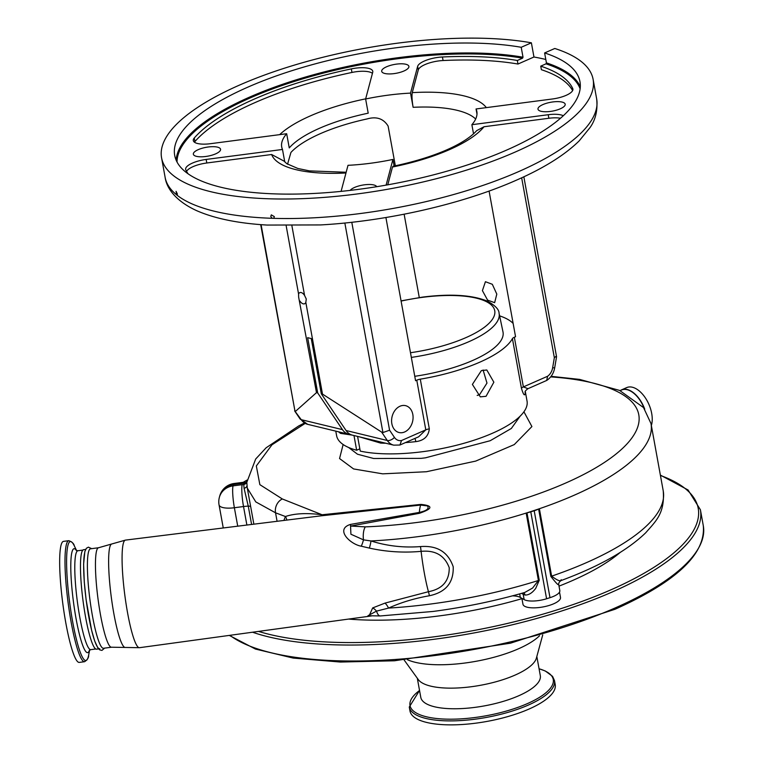 <?xml version="1.0" encoding="UTF-8"?>
<svg xmlns="http://www.w3.org/2000/svg" width="763" height="763" viewBox="0 0 763 763"><rect width="100%" height="100%" fill="white"/><g stroke="black" fill="none" stroke-linecap="round" stroke-linejoin="round"><path stroke-width="1.14" d="M59.695 565.831A61.021 8.727 -97.4 0 1 63.463 541.377L68.804 540.681A61.021 8.727 -97.4 0 0 65.027 565.135A61.021 8.727 -97.4 0 0 72.437 628.903A61.021 8.727 -97.4 0 0 84.617 661.702L79.285 662.398A61.021 8.727 -97.4 0 1 67.096 629.599A61.021 8.727 -97.4 0 1 59.695 565.831M85.618 549.446L83.587 549.713A50.158 7.172 82.6 0 0 81.612 552.784A50.158 7.172 82.6 0 0 84.159 608.655A50.158 7.172 82.6 0 0 96.596 649.17L98.618 648.903M84.798 552.364A50.158 7.172 82.6 0 0 87.344 608.235A50.158 7.172 82.6 0 0 99.772 648.76M111.56 647.215A50.158 7.172 82.6 0 1 99.133 606.699A50.158 7.172 82.6 0 1 96.586 550.829A50.158 7.172 82.6 0 1 98.561 547.748L90.511 548.807A50.158 7.172 82.6 0 0 88.537 551.878A50.158 7.172 82.6 0 0 91.083 607.749A50.158 7.172 82.6 0 0 103.52 648.264L111.56 647.215L139.515 647.692A54.249 7.764 82.6 0 1 126.067 603.886A54.249 7.764 82.6 0 1 123.31 543.428A54.249 7.764 82.6 0 1 125.456 540.109L321.042 515.836A11.445 3.386 83.5 0 0 322.081 514.758L420.909 504.4C433.394 505.697 432.859 508.673 419.307 513.327L350.742 526.06L365.353 526.861A206 67.068 -10.3 0 0 417.304 522.426A206 67.068 -10.3 0 0 627.1 443.789A206 67.068 -10.3 0 0 550.657 376.893M369.12 615.808L372.678 607.92L385.048 603.094L428.444 591.707C442.454 589.007 449.378 581.005 449.226 567.691C444.629 555.445 435.263 549.999 421.109 551.353A52.437 7.496 82.6 0 0 428.444 591.707A11.445 1.66 -98.1 0 1 429.388 595.75C414.748 598.306 401.138 602.408 388.567 608.082L376.521 611.115L367.966 615.712M350.503 524.419L350.904 534.224L363.474 539.861L370.999 540.957C386.994 546.012 403.484 547.891 420.451 546.585A11.445 1.574 83.1 0 1 421.109 551.353C403.617 552.946 386.364 551.859 369.359 548.092L361.29 546.213C350.293 544.372 334.623 529.236 350.503 524.419L419.354 512.402C426.765 510.752 429.455 508.587 427.423 505.907L420.671 505.068L321.042 515.836M523.923 411.801L531.906 426.555L514.262 444.591L475.711 461.09L426.422 471.734L382.702 473.842L353.584 468.94L339.554 458.534L343.14 444.514M305.143 423.417L271.971 444.8L256.33 465.964L259.859 484.658L282.329 498.964L322.081 514.758C306.917 512.803 294.699 513.394 285.429 516.522L275.538 512.812L255.796 501.901L247.288 488.101L246.811 482.34L255.681 459.021L266.115 447.795L298.619 425.992L304.408 423.026M348.615 447.49L357.494 454.214L373.67 458.496L421.157 458.353L425.506 457.819L490.18 440.728L511.344 428.463L520.089 416.216M401.061 300.87L422.454 297.122C450.361 293.593 471.982 294.928 487.328 301.118C495.158 305.429 499.078 309.482 499.069 313.269L502.989 331.895A85.485 27.83 169.7 0 1 414.767 376.302M404.676 431.953A13.829 10.539 103.6 0 0 413.069 417.99A13.829 10.539 103.6 0 0 405.582 405.658A13.829 10.539 103.6 0 0 399.993 406.231A13.829 10.539 103.6 0 0 391.6 420.203A13.829 10.539 103.6 0 0 399.087 432.535A13.829 10.539 103.6 0 0 404.676 431.953M261.089 224.656L295.004 411.267L260.688 224.627M295.004 411.267L301.232 419.66A5.723 3.042 146 0 1 300.021 418.877L294.642 410.904M291.905 225.781L304.571 295.453A6.056 3.386 -113.7 0 0 299.764 292.658A6.056 3.386 -113.7 0 0 298.571 294.003L298.648 297.16L316.492 392.64L295.567 411.267M286.163 225.743L298.571 294.003M299.83 300.946A6.056 3.386 -113.7 0 0 304.637 303.741A6.056 3.386 -113.7 0 0 305.829 302.396L306.268 299.01L304.571 295.453M351.791 222.271L389.578 430.208L382.931 432.545L344.847 223.015M287.546 164.207L290.922 152.447A99.161 32.284 169.7 0 1 320.412 133.63A99.161 32.284 169.7 0 1 367.051 118.952C376.474 116.224 383.503 118.599 388.119 126.095L395.339 165.79M496.808 294.117L492.316 284.294L485.43 281.709L482.407 290.627L487.605 300.136L494.643 302.663L496.808 294.117M489.083 191.055L515.55 336.712L514.348 337.236L523.37 386.917L547.624 376.245A11.168 8.507 103.6 0 0 552.641 367.756L554.348 357.704L521.663 177.817M513.146 323.455A99.161 32.284 -10.3 0 0 499.622 315.872M419.278 297.56L404.132 214.203M188.089 173.811A198.332 64.569 169.7 0 1 185.81 169.901A19.065 6.209 169.7 0 1 185.647 169.405A19.065 6.209 169.7 0 1 192.41 163.091A19.065 6.209 169.7 0 1 206.153 159.438L282.491 149.462A99.161 32.284 -10.3 0 1 281.709 146.944A99.161 32.284 -10.3 0 1 286.669 133.725L289.253 147.917A99.161 32.284 -10.3 0 1 319.439 128.308A99.161 32.284 -10.3 0 1 368.205 113.182L365.62 98.99A99.161 32.284 -10.3 0 1 410.542 93.115L417.638 66.381A19.065 6.209 169.7 0 1 424.352 61.03A19.065 6.209 169.7 0 1 442.426 56.987A198.332 64.569 169.7 0 1 517.333 60.487L522.569 58.179A205.19 66.801 -10.3 0 0 250.13 97.96A205.19 66.801 -10.3 0 0 177.035 162.033M475.664 119.028A99.161 32.284 -10.3 0 0 413.117 107.306L410.542 93.115M476.989 114.116L476.055 108.966A99.161 32.284 -10.3 0 1 476.837 111.484A99.161 32.284 -10.3 0 1 471.877 124.703L548.215 114.717A19.065 6.209 169.7 0 1 563.304 115.738M473.537 133.859L471.877 124.703M376.722 186.706A13.829 4.502 -10.3 0 0 368.109 184.503A13.829 4.502 -10.3 0 0 354.547 187.45A13.829 4.502 -10.3 0 0 350.169 190.388M560.29 108.794A13.829 4.502 -10.3 0 0 565.192 104.216A13.829 4.502 -10.3 0 0 557.019 101.622A13.829 4.502 -10.3 0 0 542.894 104.579A13.829 4.502 -10.3 0 0 537.991 109.157A13.829 4.502 -10.3 0 0 546.165 111.751A13.829 4.502 -10.3 0 0 560.29 108.794M404.009 70.969A13.829 4.502 -10.3 0 0 408.901 66.4A13.829 4.502 -10.3 0 0 400.728 63.796A13.829 4.502 -10.3 0 0 386.603 66.763A13.829 4.502 -10.3 0 0 381.7 71.34A13.829 4.502 -10.3 0 0 389.874 73.935A13.829 4.502 -10.3 0 0 404.009 70.969M215.662 153.849A13.829 4.502 -10.3 0 0 220.564 149.271A13.829 4.502 -10.3 0 0 212.381 146.677A13.829 4.502 -10.3 0 0 198.256 149.634A13.829 4.502 -10.3 0 0 193.354 154.212A13.829 4.502 -10.3 0 0 201.527 156.806A13.829 4.502 -10.3 0 0 215.662 153.849M596.656 98.875C597.839 110.177 595.607 119.772 589.98 127.65L579.174 140.897C564.754 155.051 543.8 168.165 516.322 180.211C462.74 204.007 386.889 221.289 320.574 224.932L267.126 225.066C238.142 223.368 214.613 218.552 196.558 210.617C174.765 200.593 166.429 187.393 165.113 177.293A219.305 71.398 -10.3 0 0 176.682 194.889L177.226 195.328A219.305 71.398 -10.3 0 0 272.153 218.294L273.583 218.342A219.305 71.398 -10.3 0 0 518.916 171.484A219.305 71.398 -10.3 0 0 596.656 98.875L593.109 79.362A219.305 71.398 -10.3 0 0 554.787 48.479L544.62 52.943A205.953 67.049 169.7 0 1 579.975 81.746A205.953 67.049 169.7 0 1 506.966 149.939A205.953 67.049 169.7 0 1 296.511 194.06A205.953 67.049 169.7 0 1 174.698 155.394A205.953 67.049 169.7 0 1 247.717 87.201A205.953 67.049 169.7 0 1 521.215 47.287L531.382 42.814A219.305 71.398 -10.3 0 0 239.315 85.17A219.305 71.398 -10.3 0 0 161.565 157.779A219.305 71.398 -10.3 0 0 291.275 198.952A219.305 71.398 -10.3 0 0 515.368 151.971A219.305 71.398 -10.3 0 0 593.109 79.362M176.682 194.889L177.226 195.328L177.321 193.869L176.072 191.332L176.682 194.889M272.153 218.294L270.77 216.482L271.304 214.87L274.327 216.597L273.783 218.218M544.62 52.943L546.422 62.881A205.953 67.049 169.7 0 1 580.309 86.82M580.128 88.775A205.19 66.801 -10.3 0 0 545.974 63.844L546.422 62.881M176.177 160.259A205.953 67.049 169.7 0 1 249.52 97.139A205.953 67.049 169.7 0 1 523.017 57.215L521.215 47.287M413.117 107.306C412.001 100.535 411.715 95.642 412.258 92.638L418.286 69.929A19.065 6.209 -10.3 0 1 425.001 64.578A19.065 6.209 -10.3 0 1 443.074 60.535A198.332 64.569 -10.3 0 1 517.982 64.035L533.957 57.006L531.382 42.814M533.957 57.006A219.305 71.398 169.7 0 1 545.803 59.466M572.622 90.578A198.332 64.569 -10.3 0 0 541.387 69.7L540.738 66.152A198.332 64.569 169.7 0 1 572.736 88.527A19.065 6.209 169.7 0 1 572.899 89.023A19.065 6.209 169.7 0 1 552.393 98.99L476.055 108.966M517.982 64.035L517.333 60.487M545.974 63.844L540.738 66.152M523.017 57.215L522.569 58.179M372.439 73.334A19.065 6.209 -10.3 0 0 351.972 72.447A198.332 64.569 -10.3 0 0 255.09 102.557A198.332 64.569 -10.3 0 0 194.927 141.546A19.065 6.209 -10.3 0 0 194.441 142.195M286.669 133.725L210.33 143.711A19.065 6.209 169.7 0 1 193.306 140.564A19.065 6.209 169.7 0 1 194.279 137.998A198.332 64.569 169.7 0 1 254.451 99.009A198.332 64.569 169.7 0 1 351.323 68.899A19.065 6.209 169.7 0 1 372.773 71.293A19.065 6.209 169.7 0 1 372.726 72.256L365.62 98.99M523.847 176.806L556.551 356.76L554.682 367.842L552.641 367.756M556.084 356.35L554.348 357.704M525.259 391.61A96.777 31.512 169.7 0 1 525.211 393.508C524.601 396.321 523.351 394.585 521.444 388.3A5.723 1.86 169.7 0 1 523.37 386.917L527.977 388.682L546.67 380.46L547.624 376.245M392.497 167.021L392.955 166.286C430.771 158.437 463.561 145.256 476.694 130.645L484.028 126.744A110.606 36.014 169.7 0 1 392.497 167.021L387.766 184.827M560.509 118.236A19.065 6.209 -10.3 0 0 548.864 118.265L484.028 126.744M386.107 185.123L392.926 159.438L394.128 166.048M341.09 191.379L348.004 165.313A99.161 32.284 -10.3 0 0 392.926 159.438M345.973 172.982A110.606 36.014 169.7 0 1 271.638 154.507L206.802 162.986A19.065 6.209 -10.3 0 0 193.058 166.639A19.065 6.209 -10.3 0 0 186.573 171.398M271.638 154.507L284.332 161.27L286.707 163.644L297.856 168.47L309.444 170.883L346.164 172.257M284.761 161.918L282.491 149.462M305.829 302.396L322.491 394.089L321.299 393.803L311.256 338.553L307.651 337.675L317.694 392.926L316.492 392.64M389.578 430.208L394.423 437.38A5.723 3.042 146 0 1 387.299 440.489L381.624 432.087L322.491 394.089M381.624 432.087L382.931 432.545M394.423 437.38A11.168 8.507 103.6 0 0 401.548 440.518L399.907 445.029L393.727 445.153A16.891 12.876 -76.4 0 1 387.299 440.489L346.068 430.513A16.891 12.876 103.6 0 0 352.496 435.177L393.727 445.153M401.548 440.518L425.802 429.846L418.61 436.808L399.907 445.029M414.891 438.439A5.723 1.116 -96.4 0 1 415.825 441.634A96.777 31.512 169.7 0 1 405.439 442.597M380.346 441.911A5.723 3.062 -87.7 0 1 380.651 443.093L359.535 436.884M357.58 436.407L360.25 451.105A96.777 31.512 -10.3 0 0 492.736 433.126A96.777 31.512 -10.3 0 0 527.042 401.08L525.297 391.476M486.05 396.312L480.299 396.855L472.392 384.418L481.377 370.589L486.804 369.979L493.861 382.196L486.05 396.312M420.289 379.163L429.321 428.844A5.723 1.86 169.7 0 0 425.802 429.846L416.77 380.174A5.723 1.86 169.7 0 1 420.289 379.163A96.777 31.512 -10.3 0 0 479.841 362.158A96.777 31.512 -10.3 0 0 512.421 338.629A5.723 1.86 169.7 0 1 514.348 337.236M429.321 428.844C428.482 436.322 423.98 440.585 415.825 441.634M483.093 370.007L486.975 383.083L479.546 394.738L477.171 395.425M525.211 393.508A5.723 5.389 6.3 0 1 525.163 392.039L525.163 392.039C524.772 391.505 525.707 390.389 527.977 388.682M352.258 435.11L340.517 433.384A5.723 5.169 126.4 0 0 340.145 432.192M350.742 434.567A16.891 12.876 -76.4 0 1 348.901 434.309A16.891 12.876 -76.4 0 1 342.463 429.636L317.694 392.926M416.77 380.174L415.568 380.708L385.906 217.512M321.299 393.803L346.068 430.513M335.777 431.133L336.607 435.692A96.777 31.512 -10.3 0 0 356.655 450.237L353.984 435.539M356.655 450.237L359.84 448.835M246.974 485.878A3.815 2.775 -6.5 0 1 244.074 488.291L243.778 484.476L244.732 482.216M246.821 481.911A3.815 3.586 6.1 0 1 243.778 484.476A36.233 11.798 169.7 0 0 242.186 484.677L233.039 485.869L233.392 484.562L242.539 483.361A36.233 11.798 169.7 0 0 243.96 483.17A3.815 3.586 9.2 0 0 246.859 481.005M247.317 488.234L250.712 506.823A3.815 1.24 -10.3 0 0 248.261 506.127L244.074 488.291M558.23 584.153C558.611 585.698 556.16 583.142 550.867 576.456A3.815 1.24 -10.3 0 1 551.63 576.151A216.444 70.463 -10.3 0 0 663.247 490.943C664.897 513.241 656.056 520.957 645.67 532.822C627.253 550.571 599.079 566.48 561.139 580.538C559.279 581.759 558.478 583.151 558.754 584.716L559.823 590.6A17.168 5.589 169.7 0 1 549.999 597.677L534.205 510.752A17.168 5.589 -10.3 0 0 538.621 509.045A3.815 1.24 169.7 0 1 539.384 508.74L551.63 576.151C557.629 580.681 560.815 581.854 561.196 579.67M549.999 597.677L546.585 598.755A17.168 5.589 169.7 0 1 537.953 600.643A17.168 5.589 169.7 0 1 524.152 599.604L520.309 597.429A19.065 6.209 -10.3 0 0 512.507 595.846M534.205 510.752L530.781 511.83L546.585 598.755M539.384 508.74A216.444 70.463 169.7 0 1 526.165 513.079A3.815 1.24 169.7 0 1 526.995 512.85L539.241 580.271L535.721 588.368C532.269 592.975 528.711 595.188 525.039 595.026A17.168 5.589 169.7 0 1 523.18 594.282L521.568 593.366M526.995 512.85A17.168 5.589 -10.3 0 0 530.781 511.83M521.882 598.326L522.97 604.267A19.065 6.209 -10.3 0 0 539.994 607.415A19.065 6.209 -10.3 0 0 560.49 597.448L559.517 592.098M372.678 607.92A11.445 6.495 -117.5 0 1 376.521 611.115A11.445 4.359 -92.1 0 0 380.308 615.951L433.06 611.449C464.543 607.3 495.12 600.967 524.763 592.46L532.603 588.044L538.42 580.49L526.165 513.079M523.571 592.803A3.815 3.004 -74.2 0 1 525.039 595.026M348.586 619.079A184.98 60.22 -10.3 0 0 439.278 615.903A184.98 60.22 -10.3 0 0 521.949 598.659M559.012 586.127A184.98 60.22 -10.3 0 0 620.157 552.469M407.509 659.757A74.373 24.216 -10.3 0 0 518.449 648.808A74.373 24.216 -10.3 0 0 539.517 635.77M404.171 660.043L418.296 679.595A60.735 19.771 -10.3 0 0 515.025 675.112A60.735 19.771 -10.3 0 0 536.389 658.126L542.741 634.864M417.313 678.231L420.785 697.344A60.735 19.771 -10.3 0 0 456.713 708.751A60.735 19.771 -10.3 0 0 518.773 695.742A60.735 19.771 -10.3 0 0 540.309 675.627L536.837 656.514M419.545 690.496A72.8 23.701 -10.3 0 0 435.339 718.355A72.8 23.701 -10.3 0 0 527.452 703.581A72.8 23.701 -10.3 0 0 539.06 668.779M554.491 680.625A73.801 24.025 -10.3 0 1 528.33 705.069A73.801 24.025 -10.3 0 1 452.917 720.873A73.801 24.025 -10.3 0 1 409.273 707.024L409.989 710.992A73.801 24.025 -10.3 0 0 453.642 724.85A73.801 24.025 -10.3 0 0 529.055 709.037A73.801 24.025 -10.3 0 0 555.216 684.602L554.491 680.625L552.546 676.342L545.259 670.973L539.06 668.741M286.783 520.004A11.445 9.356 25.2 0 0 285.429 516.522L283.922 520.366M420.451 546.585C437.199 545.287 448.11 552.002 453.203 566.737C453.785 582.598 445.84 592.269 429.388 595.75M644.706 409.111A24.216 13.553 66.3 0 0 621.521 389.883L620.147 390.666A24.216 13.553 66.3 0 1 621.521 389.883L626.7 387.604A24.216 13.553 66.3 0 1 651.697 413.46A24.216 13.553 66.3 0 1 651.354 425.525M361.29 546.213A11.445 3.157 110 0 0 363.474 539.861A11.445 4.359 87.9 0 1 365.353 526.861M369.359 548.092A11.445 2.642 104.5 0 0 370.999 540.957A216.444 70.463 169.7 0 0 650.992 423.532L643.524 407.566L619.566 390.408L579.622 379.402L551.096 376.34M385.048 603.094A11.445 4.683 -111.4 0 1 388.567 608.082A216.444 70.463 -10.3 0 0 430.532 604.038A216.444 70.463 -10.3 0 0 538.42 580.49A3.815 1.24 169.7 0 1 539.241 580.271M89.605 650.133L88.642 655.188A60.019 8.584 -97.4 0 1 76.176 638.421A60.019 8.584 -97.4 0 1 66.629 565.545A60.019 8.584 -97.4 0 1 74.354 545.946C73.916 543.618 72.056 541.864 68.804 540.681M89.433 650.286A52.38 7.487 -97.4 0 1 78.522 630.667A52.38 7.487 -97.4 0 1 70.816 569.703A52.38 7.487 -97.4 0 1 76.386 550.476M95.795 648.989L90.826 649.637A49.872 7.134 -97.4 0 1 80.868 622.837A49.872 7.134 -97.4 0 1 74.812 570.724A49.872 7.134 -97.4 0 1 77.902 550.743L76.205 550.361M98.561 547.748L111.551 544.038A52.199 7.468 82.6 0 0 109.805 547.147A52.199 7.468 82.6 0 0 112.285 604.182A52.199 7.468 82.6 0 0 125.065 647.463M420.909 504.4A11.445 1.993 83.4 0 1 420.671 505.068A52.437 7.496 82.6 0 0 420.27 506.336A52.437 7.496 82.6 0 0 419.354 512.402A11.445 1.268 -98.3 0 1 419.307 513.327M499.069 313.269A84.96 27.659 169.7 0 1 411.333 357.408M410.484 352.725A81.145 26.419 -10.3 0 0 494.662 314.318A81.145 26.419 -10.3 0 0 422.311 297.36A81.145 26.419 -10.3 0 0 401.09 301.08M342.463 429.636L301.232 419.66A16.891 12.876 103.6 0 0 307.67 424.333L300.021 418.877M279.668 134.641A110.606 36.014 169.7 0 1 310.303 115.919A110.606 36.014 169.7 0 1 365.658 98.847M412.258 92.638A110.606 36.014 169.7 0 1 486.346 107.621M418.286 69.929L417.638 66.381M443.074 60.535L442.426 56.987M572.927 89.557L572.736 88.527M194.927 141.546L194.279 137.998M351.972 72.447L351.323 68.899M548.864 118.265L548.215 114.717M206.802 162.986L206.153 159.438M385.763 443.227A96.777 31.512 169.7 0 1 380.651 443.093M521.444 388.3L512.421 338.629M340.517 433.384A96.777 31.512 169.7 0 1 338.638 431.82M277.074 521.215L275.538 512.812A11.445 9.557 -69.9 0 1 282.329 498.964M219.706 496.122A17.168 16.042 14.9 0 1 233.392 484.562A17.168 2.451 82.6 0 1 234.069 483.504A17.168 17.168 0 0 0 219.706 496.122L219.353 497.428A17.168 16.042 14.9 0 1 233.039 485.869A17.168 2.451 -97.4 0 0 234.375 507.738A17.168 5.589 169.7 0 1 219.057 504.906L223.244 527.92M247.117 480.041L243.216 482.311A17.168 2.451 82.6 0 0 242.539 483.361M251.58 524.391L248.261 506.127A19.065 6.209 -10.3 0 0 243.521 506.537L234.375 507.738L237.722 526.117M246.869 524.982L243.521 506.537A17.168 2.451 -97.4 0 1 242.186 484.677M550.867 576.456L538.621 509.045M524.152 599.604L523.18 594.282A3.815 3.357 -60.4 0 0 522.703 593.051M519.67 593.9L520.309 597.429M250.712 506.823L253.85 524.105M258.543 631.402A246.001 80.086 -10.3 0 0 611.001 589.789A246.001 80.086 -10.3 0 0 660.434 475.473M252.543 632.222A247.908 80.716 -10.3 0 0 612.517 591.859A247.908 80.716 -10.3 0 0 700.405 509.77L688.064 489.98L660.357 475.082M229.882 635.321A247.908 80.716 -10.3 0 0 615.426 607.825A247.908 80.716 -10.3 0 0 703.305 525.736L700.405 509.77M620.252 390.713A24.092 13.486 66.3 0 1 644.23 408.472M76.596 550.581L74.354 545.946M88.642 655.188C88.804 657.544 87.468 659.718 84.617 661.702M90.826 649.637L89.29 650.448M82.871 550.094L77.902 550.743M104.674 648.121L101.918 650.4L99.695 649.857L97.836 647.882L94.698 640.996L91.627 630.343L86.124 599.823L84.292 582.188L83.615 564.229L84.827 551.63L86.391 548.273L88.403 547.157L91.674 548.654M371.486 615.941L139.515 647.692M165.113 177.293L161.565 157.779M554.682 367.842C553.69 373.221 551.105 377.38 546.909 380.327M348.901 434.309L307.67 424.333M219.353 497.428A17.168 17.168 0 0 0 219.057 504.906M243.216 482.311L234.069 483.504M703.305 525.736C705.861 553.909 676.419 581.759 614.988 609.275L510.485 643.19L394.452 660.787L340.393 662.046L293.173 658.068L255.462 649.065L229.291 635.407M409.273 707.024L419.536 690.458M663.247 490.943L650.992 423.532M380.308 615.951L367.976 615.722M111.551 544.038L125.456 540.109"/></g></svg>
